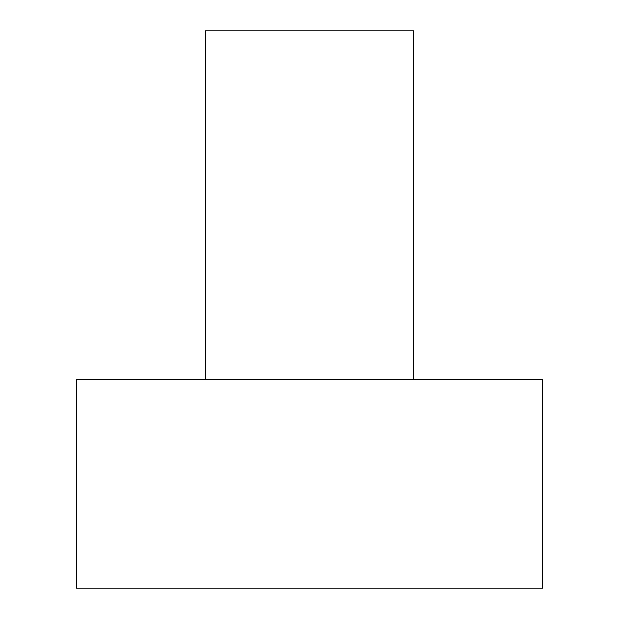 <?xml version="1.0" encoding="UTF-8"?>
<svg xmlns="http://www.w3.org/2000/svg" width="619" height="619" viewBox="0 0 619 619"><rect width="100%" height="100%" fill="white"/><g stroke="black" fill="none" stroke-linecap="round" stroke-linejoin="round"><path stroke-width="0.46" stroke-dasharray="3.1 2.32" d="M76.214 379.138L542.786 379.138M205.044 30.95L413.956 30.95M76.214 588.05L542.786 588.05"/><path stroke-width="0.93" d="M413.956 379.138L413.956 30.95L205.044 30.95L205.044 379.138M542.786 588.05L76.214 588.05L76.214 379.138L542.786 379.138L542.786 588.05"/></g></svg>
